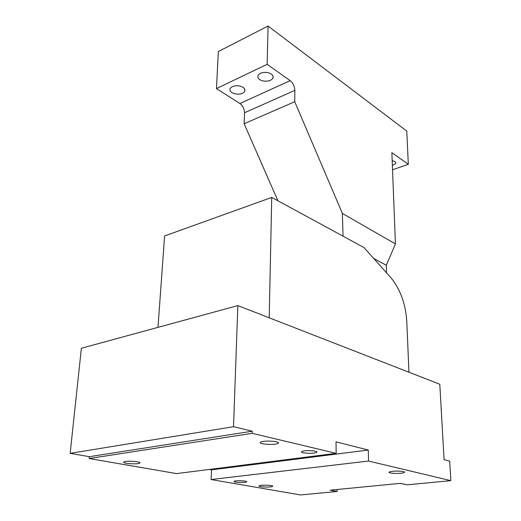 <?xml version="1.0" encoding="UTF-8"?>
<svg xmlns="http://www.w3.org/2000/svg" width="521" height="521" viewBox="0 0 521 521"><rect width="100%" height="100%" fill="white"/><g stroke="black" fill="none" stroke-linecap="round" stroke-linejoin="round"><path stroke-width="0.78" d="M252.19 433.329L89.124 458.526L89.306 456.689L252.249 431.199L252.19 433.329L336.136 453.329L336.025 441.841L368.288 450.04L368.549 461.046L450.841 480.655L449.688 461.163L444.068 459.646L439.802 384.244L237.85 305.599L81.374 348.249L70.159 453.355L233.525 426.692L237.85 305.599M252.249 431.199L233.525 426.692M450.841 480.655L407.096 484.817L400.388 483.364L330.158 490.163L337.172 491.466L337.152 489.486M89.306 456.689L70.159 453.355M89.124 458.526L176.586 473.596L336.136 453.329M302.089 451.388C305.306 449.883 319.366 450.841 316.547 452.365L316.169 452.547C312.854 454.025 299.002 453.081 301.757 451.557L302.089 451.388M123.9 461.971L123.952 461.945C126.01 460.408 142.441 461.645 139.68 463.117L139.667 463.123C137.648 464.641 121.4 463.469 123.9 461.971M260.845 442.036C264.323 440.102 281.653 441.417 278.084 443.332L277.81 443.475C274.189 445.37 257.159 444.081 260.624 442.153L260.845 442.036M368.288 450.04L211.519 469.851L209.279 469.441M368.549 461.046L211.09 479.535L211.519 469.851M211.09 479.535L300.565 494.95L337.172 491.466M234.404 481.228C236.554 480.219 248.426 480.909 246.466 481.925L246.251 482.029C244.036 483.026 232.307 482.342 234.222 481.326L234.404 481.228M403.482 472.768C399.672 473.973 386.992 473.315 389.317 472.026L390.021 471.739C393.746 470.509 406.627 471.173 404.244 472.462L403.482 472.768M259.451 485.689C261.946 484.641 274.587 485.331 272.529 486.399L272.223 486.542C269.644 487.571 257.172 486.894 259.178 485.819L259.451 485.689M157.993 327.364L164.597 235.967L271.728 197.42L363.925 247.521L391.564 278.475C400.577 290.06 405.651 304.323 406.771 321.249L408.959 372.235M271.728 197.42L269.207 317.81M386.575 272.887L386.315 265.261L395.439 243.919L391.87 152.653L408.321 164.304L392.541 169.781M392.378 165.528L395.745 163.49C396.064 162.311 395.172 161.451 393.068 160.917L392.189 160.774M408.321 164.304L406.758 131.071L268.081 26.05L218.345 51.533L216.462 88.59L239.92 103.529C242.838 105.77 244.375 108.843 244.525 112.764L244.134 123.737L277.927 200.793M268.081 26.05L267.13 64.324L290.184 80.644C293.056 83.067 294.612 86.31 294.853 90.367L294.736 101.712L342.375 213.434L395.439 243.919M267.13 64.324L216.462 88.59M239.907 86.063C235.153 85.275 231.891 86.102 230.132 88.563C229.396 90.941 231.024 92.692 235.004 93.832C239.745 94.614 242.988 93.773 244.746 91.305C245.482 88.967 243.867 87.222 239.907 86.063M268.23 72.719C263.294 71.885 259.881 72.797 258.012 75.46C257.244 77.916 258.833 79.726 262.773 80.885C267.696 81.706 271.089 80.788 272.965 78.117C273.727 75.701 272.151 73.897 268.23 72.719M343.039 236.169L342.375 213.434M386.315 265.261L373.772 258.553M294.736 101.712L244.134 123.737M294.853 90.367L244.525 112.764M290.184 80.644L239.92 103.529M316.547 451.655L316.547 452.365M139.706 462.557L139.667 463.123M278.097 442.414L278.084 443.332M246.479 481.547L246.466 481.925M404.218 471.909L404.244 472.462M272.535 486.008L272.529 486.399M395.7 162.461L395.745 163.49M244.818 89.338L244.746 91.305M273.011 75.949L272.965 78.117"/></g></svg>
